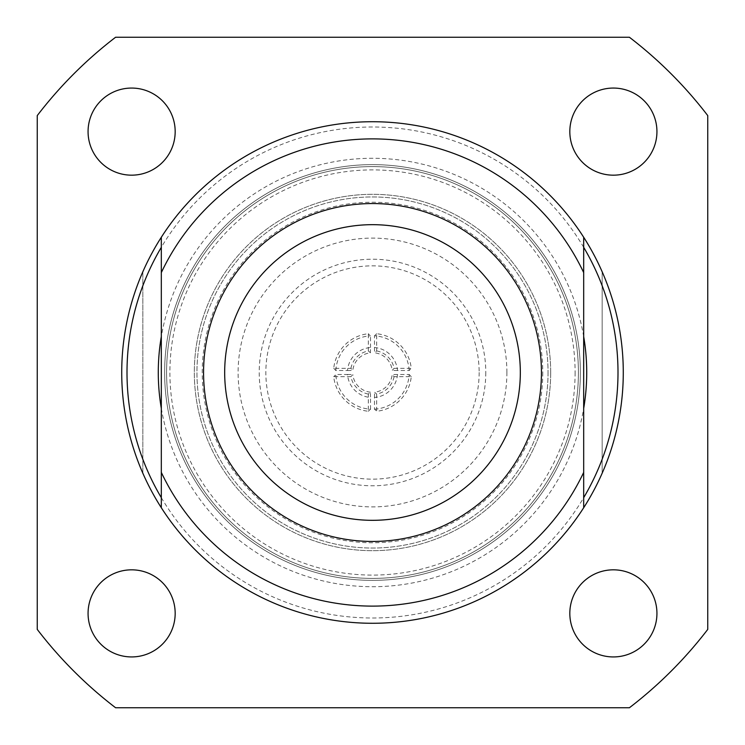 <?xml version="1.0" encoding="UTF-8"?>
<svg xmlns="http://www.w3.org/2000/svg" width="745" height="745" viewBox="0 0 745 745"><rect width="100%" height="100%" fill="white"/><g stroke="black" fill="none" stroke-linecap="round" stroke-linejoin="round"><path stroke-width="0.56" stroke-dasharray="3.73 2.79" d="M368.328 394.077A21.978 21.978 0 0 1 350.923 376.672L333.723 376.672A39.001 39.001 0 0 0 368.328 411.277L368.328 394.077L370.433 392.187L370.516 397.495A25.079 25.079 0 0 1 347.505 374.484L335.827 374.484L333.723 376.672M376.672 350.923A21.978 21.978 0 0 1 394.077 368.328L411.277 368.328A39.001 39.001 0 0 0 376.672 333.723L376.672 350.923L374.567 352.813A19.798 19.798 0 0 1 392.187 370.433L394.077 368.328M394.077 376.672A21.978 21.978 0 0 1 376.672 394.077L376.672 411.277A39.001 39.001 0 0 0 411.277 376.672L394.077 376.672L392.187 374.567A19.798 19.798 0 0 1 374.567 392.187L376.672 394.077M350.923 368.328A21.978 21.978 0 0 1 368.328 350.923L368.328 333.723A39.001 39.001 0 0 0 333.723 368.328L350.923 368.328L352.813 370.433A19.798 19.798 0 0 1 370.433 352.813L368.328 350.923M479.147 372.5A106.647 106.647 0 0 1 319.177 464.861A106.647 106.647 0 0 1 319.177 280.139A106.647 106.647 0 0 1 479.147 372.5M575.103 372.5A202.603 202.603 0 0 1 271.199 547.957A202.603 202.603 0 0 1 271.199 197.043A202.603 202.603 0 0 1 575.103 372.5M550.685 372.5A178.185 178.185 0 0 1 283.407 526.808A178.185 178.185 0 0 1 283.407 218.192A178.185 178.185 0 0 1 550.685 372.5A178.185 178.185 0 0 1 283.407 526.808A178.185 178.185 0 0 1 283.407 218.192A178.185 178.185 0 0 1 550.685 372.5M580.383 372.5A207.883 207.883 0 0 0 268.563 192.471A207.883 207.883 0 0 0 268.563 552.529A207.883 207.883 0 0 0 580.383 372.5A207.883 207.883 0 0 1 268.563 552.529A207.883 207.883 0 0 1 268.563 192.471A207.883 207.883 0 0 1 580.383 372.5A207.883 207.883 0 0 1 268.563 552.529A207.883 207.883 0 0 1 268.563 192.471A207.883 207.883 0 0 1 580.383 372.5A207.883 207.883 0 0 1 268.563 552.529A207.883 207.883 0 0 1 268.563 192.471A207.883 207.883 0 0 1 580.383 372.5M175.177 131.623A43.555 43.555 0 0 0 131.623 88.068A43.555 43.555 0 0 0 88.068 131.623A43.555 43.555 0 0 0 131.623 175.177A43.555 43.555 0 0 0 175.177 131.623M175.177 613.377A43.555 43.555 0 0 0 131.623 569.823A43.555 43.555 0 0 0 88.068 613.377A43.555 43.555 0 0 0 131.623 656.932A43.555 43.555 0 0 0 175.177 613.377M656.932 131.623A43.555 43.555 0 0 0 613.377 88.068A43.555 43.555 0 0 0 569.823 131.623A43.555 43.555 0 0 0 613.377 175.177A43.555 43.555 0 0 0 656.932 131.623M656.932 613.377A43.555 43.555 0 0 0 613.377 569.823A43.555 43.555 0 0 0 569.823 613.377A43.555 43.555 0 0 0 613.377 656.932A43.555 43.555 0 0 0 656.932 613.377M629.404 37.25A422.359 422.359 0 0 1 707.75 115.596L707.75 629.404A422.359 422.359 0 0 1 629.404 707.75L115.596 707.75A422.359 422.359 0 0 1 37.25 629.404L37.25 115.596A422.359 422.359 0 0 1 115.596 37.25L629.404 37.25M142.844 473.224L142.844 271.776A250.776 250.776 0 0 0 142.844 473.224L142.844 271.776A250.776 250.776 0 0 0 142.844 473.224M602.156 473.224A250.776 250.776 0 0 0 602.156 271.776A250.776 250.776 0 0 1 602.156 473.224L602.156 271.776L602.156 473.224M623.276 372.5A250.776 250.776 0 0 1 247.107 589.677A250.776 250.776 0 0 1 247.107 155.323A250.776 250.776 0 0 1 623.276 372.5M583.68 507.745A250.776 250.776 0 0 1 161.32 507.745A250.776 250.776 0 0 0 583.68 507.745L583.68 237.255A250.776 250.776 0 0 0 161.32 237.255A250.776 250.776 0 0 1 583.68 237.255M583.68 247.312A245.496 245.496 0 0 0 161.32 247.312M161.32 497.688A245.496 245.496 0 0 0 583.68 497.688M548.041 372.5A175.541 175.541 0 0 1 284.73 524.527A175.541 175.541 0 0 1 284.73 220.473A175.541 175.541 0 0 1 548.041 372.5A175.541 175.541 0 0 0 284.73 220.473A175.541 175.541 0 0 0 284.73 524.527A175.541 175.541 0 0 0 548.041 372.5M542.76 372.5A170.26 170.26 0 0 1 287.365 519.954A170.26 170.26 0 0 1 287.365 225.046A170.26 170.26 0 0 1 542.76 372.5M409.173 370.516A36.728 36.728 0 0 0 374.484 335.827L374.484 347.505A25.079 25.079 0 0 1 397.495 370.516L409.173 370.516L411.277 368.328M397.495 370.516L392.187 370.433M374.484 347.505L374.567 352.813M374.484 335.827L376.672 333.723M374.484 409.173A36.728 36.728 0 0 0 409.173 374.484L397.495 374.484A25.079 25.079 0 0 1 374.484 397.495L374.484 409.173L376.672 411.277M374.484 397.495L374.567 392.187M397.495 374.484L392.187 374.567M409.173 374.484L411.277 376.672M368.328 411.277L370.516 409.173A36.728 36.728 0 0 1 335.827 374.484M370.516 409.173L370.516 397.495M347.505 374.484L352.813 374.567L350.923 376.672M370.433 392.187A19.798 19.798 0 0 1 352.813 374.567M333.723 368.328L335.827 370.516L347.505 370.516A25.079 25.079 0 0 1 370.516 347.505L370.433 352.813M370.516 347.505L370.516 335.827L368.328 333.723M335.827 370.516A36.728 36.728 0 0 1 370.516 335.827M347.505 370.516L352.813 370.433M161.32 408.437A214.215 214.215 0 0 0 583.68 408.437M583.68 336.563A214.215 214.215 0 0 0 161.32 336.563M161.32 237.255L161.32 507.745M578.399 372.5A205.899 205.899 0 0 1 269.55 550.816A205.899 205.899 0 0 1 269.55 194.184A205.899 205.899 0 0 1 578.399 372.5A205.899 205.899 0 0 1 269.55 550.816A205.899 205.899 0 0 1 269.55 194.184A205.899 205.899 0 0 1 578.399 372.5M506.898 372.5A134.398 134.398 0 0 0 305.301 256.112A134.398 134.398 0 0 0 305.301 488.888A134.398 134.398 0 0 0 506.898 372.5M485.787 372.5A113.287 113.287 0 0 1 315.852 470.607A113.287 113.287 0 0 1 315.852 274.393A113.287 113.287 0 0 1 485.787 372.5"/><path stroke-width="1.12" d="M629.404 707.75L115.596 707.75A422.359 422.359 0 0 1 37.25 629.404L37.25 115.596A422.359 422.359 0 0 1 115.596 37.25L629.404 37.25A422.359 422.359 0 0 1 707.75 115.596L707.75 629.404A422.359 422.359 0 0 1 629.404 707.75M569.823 613.377A43.555 43.555 0 0 0 635.159 651.102A43.555 43.555 0 0 0 635.159 575.661A43.555 43.555 0 0 0 569.823 613.377M569.823 131.623A43.555 43.555 0 0 0 635.159 169.339A43.555 43.555 0 0 0 635.159 93.898A43.555 43.555 0 0 0 569.823 131.623M88.068 613.377A43.555 43.555 0 0 0 153.395 651.102A43.555 43.555 0 0 0 153.395 575.661A43.555 43.555 0 0 0 88.068 613.377M88.068 131.623A43.555 43.555 0 0 0 153.395 169.339A43.555 43.555 0 0 0 153.395 93.898A43.555 43.555 0 0 0 88.068 131.623M623.276 372.5A250.776 250.776 0 0 1 161.32 507.745A250.776 250.776 0 0 1 161.32 237.255L161.32 272.596A233.623 233.623 0 0 1 583.68 272.596L583.68 237.255A250.776 250.776 0 0 1 623.276 372.5M583.68 497.688A245.496 245.496 0 0 0 583.68 247.312M161.32 247.312A245.496 245.496 0 0 0 161.32 497.688M161.32 336.563A214.215 214.215 0 0 0 161.32 408.437M583.68 408.437A214.215 214.215 0 0 0 583.68 336.563M583.68 507.745L583.68 472.404A233.623 233.623 0 0 1 161.32 472.404L161.32 507.745A250.776 250.776 0 0 0 583.68 507.745M161.32 472.404L161.32 272.596M161.32 237.255A250.776 250.776 0 0 1 583.68 237.255A250.776 250.776 0 0 0 161.32 237.255M583.68 272.596L583.68 472.404M520.327 372.5A147.827 147.827 0 0 1 298.587 500.519A147.827 147.827 0 0 1 298.587 244.481A147.827 147.827 0 0 1 520.327 372.5M541.447 372.5A168.947 168.947 0 0 1 288.026 518.809A168.947 168.947 0 0 1 288.026 226.191A168.947 168.947 0 0 1 541.447 372.5"/></g></svg>
